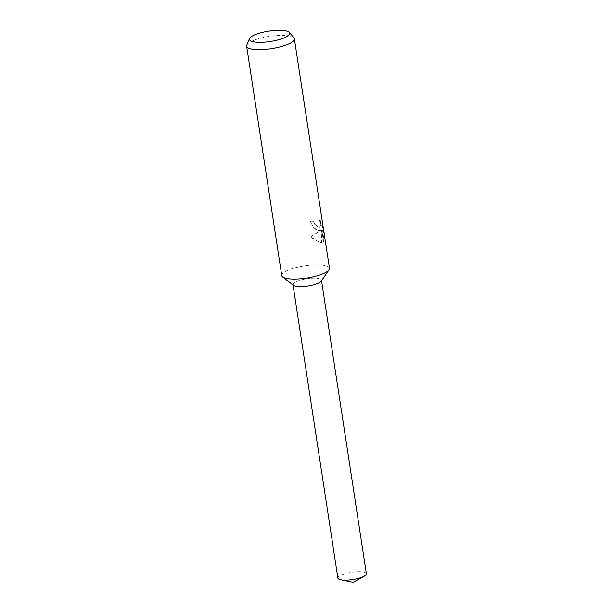<?xml version="1.0" encoding="UTF-8"?>
<svg xmlns="http://www.w3.org/2000/svg" width="613" height="613" viewBox="0 0 613 613"><rect width="100%" height="100%" fill="white"/><g stroke="black" fill="none" stroke-linecap="round" stroke-linejoin="round"><path stroke-width="0.46" stroke-dasharray="3.06 2.3" d="M281.735 275.574A24.152 6.207 171.3 0 1 296.792 267.345A24.152 6.207 171.3 0 1 323.626 265.23A24.152 6.207 171.3 0 1 329.488 268.272M293.504 285.397A14.413 3.709 171.3 0 1 300.416 280.095A14.413 3.709 171.3 0 1 317.963 278.417A14.413 3.709 171.3 0 1 321.189 281.16M318.331 230.618L320.913 230.687L310.477 236.917L320.132 242.396L321.534 242.426L321.909 230.25L323.603 241.323L324.369 238.511L322.277 224.864L320.101 219.99L320.875 224.619L320.576 226.182L319.626 227.17L317.772 226.956L314.546 223.714L313.68 221.178A24.152 6.207 -8.7 0 0 310.423 221.078L313.427 227.185L318.331 230.618M246.763 45.132A24.152 6.207 171.3 0 1 263.421 37.477A24.152 6.207 171.3 0 1 288.516 35.769A24.152 6.207 171.3 0 1 293.949 37.914M319.634 220.167L321.771 225.048L323.863 238.702L323.135 241.491L321.442 230.427L321.082 242.595L309.971 237.108L320.461 230.856L314.454 228.779L309.94 221.255A23.547 6.053 171.3 0 1 313.22 221.347L314.086 223.891L319.174 227.339L320.116 226.358L320.407 224.787L319.634 220.167L320.101 219.99M313.22 221.347L313.68 221.178M323.863 238.702L324.369 238.511M321.771 225.048L322.277 224.864M309.94 221.255L310.423 221.078M320.461 230.856L320.921 230.687M323.135 241.491L323.603 241.323M321.442 230.427L321.909 230.25M321.082 242.595L321.534 242.426M309.971 237.108L310.477 236.917M337.886 578.113A14.413 3.709 171.3 0 1 346.874 573.201A14.413 3.709 171.3 0 1 362.881 571.937A14.413 3.709 171.3 0 1 366.375 573.753M293.037 285.03L292.968 284.593A14.413 3.709 171.3 0 1 301.956 279.681A14.413 3.709 171.3 0 1 317.963 278.417A14.413 3.709 171.3 0 1 321.457 280.233A14.413 3.709 171.3 0 1 312.477 285.145A14.413 3.709 171.3 0 1 296.47 286.409M320.76 230.756L320.3 230.925M319.626 227.17L319.174 227.339M321.457 280.233L321.526 280.677"/><path stroke-width="0.92" d="M289.397 32.458L293.949 37.914A24.152 6.207 171.3 0 1 294.37 38.811L329.488 268.272A24.152 6.207 171.3 0 1 329.035 269.82A24.152 6.207 171.3 0 1 311.726 277.122A24.152 6.207 171.3 0 1 287.597 278.616A24.152 6.207 171.3 0 1 282.631 276.923A24.152 6.207 171.3 0 1 281.735 275.574L246.625 46.121A24.152 6.207 171.3 0 1 246.763 45.132L249.476 38.573A20.436 5.256 171.3 0 1 263.567 32.098A20.436 5.256 171.3 0 1 284.8 30.65A20.436 5.256 171.3 0 1 289.397 32.458A20.436 5.256 171.3 0 1 278.44 39.814A20.436 5.256 171.3 0 1 254.311 41.975A20.436 5.256 171.3 0 1 249.476 38.573M329.035 269.82L321.189 281.16A14.413 3.709 171.3 0 1 310.868 285.512A14.413 3.709 171.3 0 1 296.462 286.409A14.413 3.709 171.3 0 1 293.504 285.397L282.631 276.923M294.37 38.811A24.152 6.207 171.3 0 1 279.313 47.04A24.152 6.207 171.3 0 1 252.479 49.163A24.152 6.207 171.3 0 1 246.625 46.121M321.526 280.677L366.375 573.753A14.413 3.709 171.3 0 1 364.153 576.228A14.413 3.709 171.3 0 1 341.38 579.921A14.413 3.709 171.3 0 1 340.751 579.814A14.413 3.709 171.3 0 1 337.886 578.113L293.037 285.03M296.47 286.409A14.413 3.709 171.3 0 1 292.968 284.593M340.751 579.814L353.111 582.35L364.153 576.228"/></g></svg>
